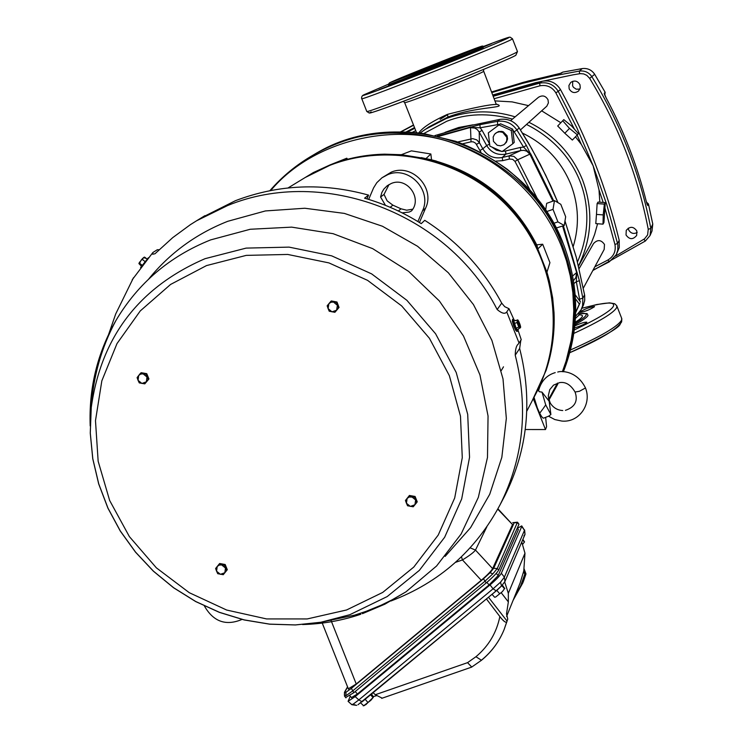 <?xml version="1.0" encoding="UTF-8"?>
<svg xmlns="http://www.w3.org/2000/svg" width="743" height="743" viewBox="0 0 743 743"><rect width="100%" height="100%" fill="white"/><g stroke="black" fill="none" stroke-linecap="round" stroke-linejoin="round"><path stroke-width="1.11" d="M577.506 261.917C600.66 207.91 579.689 151.228 526.527 124.453M512.466 119.094C488.504 112.732 466.595 113.456 446.738 121.267L423.714 133.582M575.063 323.307C581.63 319.574 585.261 316.899 585.976 315.273C586.979 313.416 584.602 312.887 578.825 313.685M574.933 324.737C582.893 320.344 587.267 317.233 588.038 315.404L587.063 313.565L578.797 313.62M574.348 329.911C598.514 318.422 611.554 310.463 613.467 306.042C615.223 301.407 604.691 302.16 581.871 308.308M388.236 84.284L364.321 94.612C355.061 98.986 386.601 87.395 424.337 72.48C461.292 57.973 506.67 39.258 508.611 37.754C511.518 36.11 503.039 39.054 483.173 46.568C510.766 36.147 508.797 37.336 510.079 37.15L512.456 38.757L511.927 39.221C505.63 43.596 360.968 100.909 361.72 98.745L361.674 98.633M481.724 46.512L427.662 68.737L389.555 82.826C398.88 78.015 491.132 41.664 481.724 46.512M270.758 190.505C314.438 138.3 399.558 120.598 459.072 145.405C518.818 169.525 548.808 214.021 561.727 247.001L566.463 260.719L570.29 275.913L572.853 292.603L573.791 310.741L572.658 330.171L571.172 340.303L566.082 361.126L562.377 371.704M573.262 246.388C579.475 225.751 578.723 205.217 571.005 184.784C561.448 161.38 545.269 144.161 522.478 133.118M473.031 124.824L458.691 127.49L444.992 132.365M583.348 288.126L604.18 249.434L604.477 244.456C601.161 239.683 597.521 239.385 593.546 243.546L579.15 268.567M520.453 129.914L546.82 106.175L548.39 102.905L548.028 99.803C545.659 95.736 542.464 94.909 538.461 97.305L510.608 120.654M577.367 134.845L572.351 140.055L564.81 133.257L557.696 125.985L563.807 119.632L571.646 126.059L578.407 133.647L577.367 134.845L569.491 128.39L562.702 120.756M496.5 104.187C509.066 108.097 475.845 106.258 448.02 117.022L428.934 126.858L420.018 133.099L425.015 129.505L446.171 118.574C468.796 110.28 491.782 109.704 515.15 116.846M440.107 119.335L447.565 114.71M603.177 202.449L599.007 189.874L593.128 165.745L581.24 144.263L577.135 135.077M495.349 100.918L512.103 101.884L528.524 105.636M541.675 110.837L560.807 122.734M575.463 136.823L581.24 144.263M418.792 132.951C422.581 127.517 432.129 121.323 447.425 114.366C473.263 107.735 489.544 104.429 496.268 104.438L483.739 71.337M628.244 228.185L628.615 229.838C630.714 233.413 633.575 234.296 637.188 232.503M636.825 230.971L636.677 235.429C632.99 239.831 629.442 239.692 626.033 235.002L626.247 230.386C629.962 226.132 633.491 226.327 636.825 230.971M572.723 81.293L572.584 85.789L573.494 87.358L576.187 89.179L579.902 89.095M579.977 84.711L580.255 87.971L578.583 91.008C574.803 93.59 571.673 92.884 569.175 88.9L568.915 85.529L570.717 82.454C574.469 80.04 577.562 80.792 579.977 84.711M495.442 133.368L498.534 131.539L501.869 131.4L503.355 131.873L507.088 135.783L507.562 138.913L506.457 142.182L503.8 144.774L500.559 145.842L497.188 145.247L493.445 141.328L493.166 137.018L494.559 134.251L496.835 132.468L499.51 131.762L502.779 132.365L506.875 137.455L506.67 141.059L504.711 144.077M579.772 312.144C584.685 308.986 589.589 307.119 594.502 306.534L594.493 306.72C589.608 309.877 584.704 311.744 579.763 312.339L579.772 312.144M574.813 325.917C580.84 323.196 584.843 321.951 586.821 322.193L586.812 322.397C584.741 324.189 580.664 326.019 574.599 327.895M379.041 89.68L394.199 83.671L379.041 89.68M483.266 46.753L491.541 43.614L483.359 47.004M464.691 55.939L480.024 49.874L464.691 55.939M483.247 46.725L483.136 47.793C477.99 50.923 389.434 86.058 388.608 85.25L388.58 85.185M404.201 77.068C409.068 74.449 466.363 51.731 467.068 52.177L466.762 52.409C463.038 54.583 404.35 77.866 403.783 77.365L404.201 77.068M557.454 383.1L548.817 398.935M562.637 72.155L582.224 68.588L562.609 72.164L561.513 73.055L556.126 74.449L528.227 81.015L491.81 91.891L523.629 82.241L561.513 73.055M648.425 203.926L647.729 205.458L646.243 201.242C637.188 165.42 623.851 131.028 606.232 98.104L604.226 93.274L605.136 92.271L594.669 74.3C591.669 69.888 587.509 67.984 582.215 68.588L582.215 68.588C587.527 67.975 591.679 69.879 594.688 74.291L605.136 92.271L604.793 95.132M645.342 241.02L592.84 270.489L645.37 241.02L650.051 235.55L650.831 228.463L652.772 224.024L652.001 231.054L652.763 224.052L648.444 203.972L646.475 202.133M647.181 204.501L646.224 201.223M606.232 98.104L604.505 94.5M471.387 74.504L415.811 96.562M557.919 221.878L553.015 209.359L554.482 200.591L560.798 204.316L565.664 216.733L564.243 225.519L557.919 221.878L553.619 223.374M579.094 314.837C584.602 314.781 583.292 317.27 575.156 322.313M615.455 256.149L644.553 238.819L647.617 234.927L648.24 229.243C637.893 175.803 618.371 125.511 589.663 78.359L594.679 74.309M589.663 78.359L586.812 75.349L583.701 73.919L580.376 73.622L573.252 74.792L535.805 82.64L492.999 94.918M414.52 127.582L406.105 131.966M552.922 201.139L529.917 154.172L526.722 151.182L523.843 150.337L520.787 150.55L509.039 155.881L513.868 156.327L517.676 159.782L514.992 161.398L530.326 190.747M554.482 200.591L546.681 203.341L545.594 210.306M556.117 228.036L564.243 225.519M546.495 211.644L553.015 209.359M575.481 298.779L579.345 304.045L575.686 312.218M457.642 141.987L472.734 138.635L476.746 139.888L479.421 142.684L479.207 132.031L477.34 129.635L474.814 128.065L470.514 127.722L471.034 141.811L473.245 141.839L475.659 143.241L480.972 152.25M499.027 125L511.268 130.452L512.791 143.752L502.082 151.581L489.869 146.139L488.337 132.867L500.541 123.765L488.337 132.867M594.837 266.793L607.978 259.966L609.344 261.796L616.3 254.663L619.281 247.549L619.198 240.323C606.483 187.775 586.886 137.483 560.426 89.466C556.07 82.631 549.931 79.91 541.991 81.303L493.129 95.271M414.622 127.842L406.56 131.985M579.345 304.045L575.676 312.608M495.925 161.12L502.639 160.664L509.401 159.039L509.039 155.881L502.277 157.497L505.899 154.107L520.787 150.55L520.416 147.43L523.592 147.133L530.186 153.987L517.676 159.782L537.96 199.821M573.512 280.613L575.918 277.455L576.494 273.35L576.392 272.774L572.695 275.959M580.459 301.946L575.212 294.832M512.791 143.752L514.221 142.424L512.716 129.189L500.541 123.765M512.716 129.189L511.268 130.452M438.611 136.396L470.542 127.424L480.154 127.796L482.077 130.359L479.207 132.031L486.656 145.535L489.628 144.058M603.214 214.913L603.01 224.145L603.938 222.547L605.276 202.607L604.356 204.111L603.214 214.913L596.471 214.411L597.121 203.573L598.069 202.077L605.276 202.607M579.949 303.079L575.676 312.664M562.6 226.095L576.67 272.635L576.336 281.718L573.958 283.482M501.692 124.285L511.555 128.669M603.01 224.145L595.784 223.606L596.471 214.411M604.356 204.111L597.121 203.573M564.81 133.257L569.491 128.39M415.736 130.657L412.365 132.328M574.385 129.124L555.829 92.801L558.262 91.38C553.869 84.479 547.665 81.739 539.659 83.142L541.991 81.303M555.829 92.801C552.077 86.968 546.792 84.628 539.994 85.789L494.457 98.633M607.978 259.966C613.774 256.363 616.096 251.19 614.935 244.456L605.136 208.69M526.378 145.387L523.592 147.133L514.175 131.817L516.914 129.988L526.378 145.387L553.229 201.037M563.38 225.826L579.401 280.705L576.336 281.718L579.986 301.314M437.302 136.09L479.894 124.694L480.154 127.796L499.9 124.239M599.007 189.874L599.824 202.207M597.576 223.736L594.641 234.407L591.456 242.655L578.556 266.096M297.702 182.072L313.314 172.571L329.976 164.937C347.427 158.185 365.63 154.59 384.577 154.163L401.499 154.711L425.943 158.64L452.924 167.621L452.533 168.048M456.787 169.943L457.047 169.469C493.111 186.697 520.026 213.176 537.802 248.914L546.95 272.152L549.318 280.696L552.681 298.027L554.027 312.627C554.9 332.511 552.263 351.773 546.096 370.413L531.997 401.174M431.544 159.829L430.847 153.987L425.943 158.64L430.726 159.634C478.873 172.292 514.305 200.879 537.013 245.394L537.802 248.914L542.696 244.233L536.734 244.809M452.766 168.141L452.924 167.621L457.047 169.469M421.29 157.609L425.832 158.621M537.848 249.016L546.904 272.059M430.847 153.987L411.39 150.857L401.396 154.683M347.575 159.253L346.795 158.203L329.976 164.937M346.795 158.203L339.802 161.482M542.696 244.233L549.931 262.66L546.95 272.152M543.709 418.105L543.486 418.188C542.065 417.845 540.031 414.427 537.365 407.944L534.096 397.542M545.65 417.343L546.569 426.705L545.492 429.547L525.264 429.538M533.353 398.852L545.492 429.547M517.955 329.901L521.242 339.7L519.041 342.969L506.763 311.911C505.054 314.28 501.85 313.49 497.169 309.534C448.224 213.25 323.493 165.93 227.544 205.579L196.607 220.764L190.403 224.655L172.738 237.621L154.971 253.772L152.696 254.227L152.863 252.518L157.321 249.722L159.281 249.75M366.968 198.892L368.574 195.112C322.852 182.509 278.486 184.357 235.466 200.675L201.752 217.606M242.014 619.43C225.918 626.21 213.38 621.724 204.39 605.972M385.478 205.365L380.574 197.044L384.029 194.415L389.026 184.543M384.029 194.415L387.14 200.861L392.871 205.152L390.186 207.306M398.35 211.003L401.006 208.802L392.871 205.152M401.006 208.802L406.718 210.213L412.736 209.173M368.667 199.412L373.58 187.877L376.803 182.694L381.948 177.8L391.171 172.19C411.891 163.042 435.528 187.765 425.59 208.17L419.433 222.501M380.574 197.044L381.893 192.409L383.843 189.093L387.242 185.713L391.282 183.475C406.867 176.555 422.767 198.149 411.511 210.928L409.244 212.034L402.167 212.869M381.948 177.8L387.772 174.651C408.65 165.429 432.482 190.347 422.47 210.919L417.9 221.563M497.169 309.534L501.72 303.135C483.266 268.938 457.604 241.336 424.755 220.327L421.244 223.634C403.468 212.452 384.577 203.963 364.572 198.186L368.574 195.112M133.489 277.715L115.713 313.936L106.704 339.95M501.72 303.135L504.738 306.692L508.983 308.679L506.763 311.911M502.955 499.287L504.673 496.027C527.818 449.626 532.815 400.449 519.645 348.486L515.224 355.163C528.617 407.814 523.592 457.632 500.15 504.627C475.659 550.517 439.271 582.633 390.976 600.985M388.032 602.034L387.252 602.313M520.824 340.322L519.645 348.486M515.224 355.163C515.345 349.164 516.376 345.458 518.326 344.018L519.041 342.969M512.577 319.444L512.326 321.357L513.738 326.038L515.726 330.338L516.979 331.369M513.84 319.397L508.983 308.679M526.787 411.185L536.028 393.409C566.129 335.836 556.07 259.827 510.803 209.786C465.629 159.671 390.614 141.569 329.762 165.373L305.178 177.521L288.061 187.942M575.063 392.025L579.419 391.282L585.484 387.957C592.05 404.201 578.992 422.953 561.708 421.04L554.798 419.554L548.575 416.219L550.888 414.566L545.706 404.889L542.019 392.128L539.307 391.719L538.564 390.669M575.101 392.1C570.791 384.781 565.609 381.623 559.563 382.617L553.516 385.134L549.727 389.685L548.26 396.01L549.941 402.53C552.959 407.563 557.231 410.229 562.748 410.535M585.484 387.957L585.475 387.948C576.642 370.098 560.343 370.906 557.742 372.048M550.888 414.566L549.17 401.294L542.019 392.128M470.161 547.842L475.474 550.071C473.737 552.402 469.4 555.69 462.462 559.934L455.478 562.367M461.44 556.832L462.462 559.934L481.26 580.274C487.241 575.166 491.021 571.274 492.618 568.618L512.521 524.567L497.745 509.169M497.931 508.825L512.521 524.567M331.137 620.711L356.241 683.997L348.328 688.798M356.241 683.997L481.26 580.274M347.622 687.015L344.975 691.705L345.978 692.262L351.383 688.362L483.452 578.788L490.083 572.695L493.677 568.293L497.262 568.544L492.841 573.875L484.761 581.379L352.544 691.027L345.904 695.745L344.38 695.885M493.677 568.293L514.24 522.654L512.726 522.682L517.481 522.19L497.262 568.544L498.711 570.076C496.974 573.02 492.813 577.292 486.228 582.921L353.826 692.68L345.671 697.538M517.685 522.403L518.976 524.261L498.711 570.076M517.332 527.976L518.373 529.583L498.172 575.565L489.089 584.917L357.402 694.008L351.458 697.547M350.297 696.237L348.077 701.327L355.173 696.628L490.036 584.917C496.018 579.809 499.788 575.927 501.349 573.252L521.762 526.481L521.725 525.886L517.527 528.199M351.467 704.373L352.934 704.336L358.823 699.915L362.138 701.773L496.138 590.899M355.173 696.628L358.823 699.915L493.073 588.818L496.24 590.861L501.506 586.013L500.531 582.178L504.376 577.144L524.493 530.326L521.865 526.081M490.036 584.917L493.073 588.818L500.531 582.178M357.959 704.763L496.24 590.861L501.506 586.013L504.934 581.49L504.376 577.144L501.349 573.252M523.889 535.907L525.004 534.403L524.493 530.326L521.762 526.481M495.005 591.883L497.94 589.413M493.408 593.202L501.85 585.66L504.488 588.679L502.435 591.586L504.488 588.679M495.674 597.019L502.435 591.586L495.674 597.019L494.624 597.251L492.052 594.335M502.361 585.103L504.822 588.595M499.593 593.611L496.956 590.611M501.228 592.747L508.351 601.914L508.333 593.323L504.692 581.992M521.762 542.019L524.967 553.21L523.778 570.977L524.818 574.07L520.648 585.874L514.37 597.205M506.605 616.411L520.1 583.032L523.778 570.977M524.121 572.797L524.818 574.07M486.442 598.969L499.863 616.551C503.16 620.879 505.426 622.736 506.661 622.114L507.748 619.133L506.503 613.746M508.351 601.914L506.587 613.328M376.432 695.717L373.404 696.544M525.97 573.967L523.536 581.054L525.979 573.912L524.094 568.869M382.208 698.179L375.308 694.733L373.107 692.699M506.661 622.114L504.144 629.507C499.287 641.45 491.847 651.583 481.817 659.886L481.483 660.267L475.938 656.728C488.615 646.085 496.584 632.692 499.863 616.551M375.308 694.733L467.551 662.654L471.759 667.056M513.125 600.279L522.756 583.014L525.431 575.054M507.748 619.133L504.144 629.507C499.203 641.646 491.652 651.899 481.483 660.267L471.517 667.195M525.598 574.887L525.951 573.995M363.513 700.64L365.825 698.726M361.952 701.931L367.209 697.584M363.652 705.72L360.661 702.952M363.801 705.664L370.803 700.361L373.423 697.166M373.432 697.11L365.946 704.578L363.225 705.85M371.556 693.99L373.441 697.083M372.912 697.436L370.581 694.789M367.915 702.432L365.305 699.479M522.812 544.108L524.539 541.888L522.803 544.09M522.868 539.409L524.53 541.916M524.27 541.888L522.617 540.012M148.359 257.756L140.566 267.526M147.095 258.74L143.51 257.57L142.47 259.521L141.04 260.301L139.628 263.226L141.82 265.01M142.47 259.521L144.709 261.322M139.628 263.226L138.904 263.561L141.179 265.966M146.204 258.378L144.904 257.319L144.56 257.765M144.346 257.069L144.049 257.459L144.904 257.319M90.2 425.953C88.779 388.19 97.333 353.083 115.871 320.614C138.049 283.222 169.645 256.316 210.641 239.896L250.252 229.262L291.674 227.135L333.087 233.673L372.67 248.645L408.631 271.409L439.364 300.971L463.493 336.003L479.95 374.936L488.049 416.015L487.482 457.419L478.343 497.336L461.106 534.041L436.596 565.98L405.929 591.865L384.893 604.17L362.426 613.681M360.866 614.22C342.021 620.591 322.583 624.027 302.55 624.529M225.175 564.513L219.659 563.5L218.99 564.29L224.507 565.302L225.175 564.513L227.302 569.714L223.262 574.701L224.85 572.723L220.402 574.311L216.575 571.209L217.197 566.51L219.176 565.107L221.646 564.912L225.473 568.024L224.85 572.723L226.643 570.513L224.507 565.302M218.99 564.29L215.609 568.488L216.575 571.209L217.745 573.689L223.262 574.701M226.643 570.513L227.302 569.714M336.988 302.02L331.332 300.943L330.765 301.454L336.44 302.522L336.988 302.02L339.049 307.444L334.889 312.311L338.502 307.955L336.44 302.522M338.502 307.955L339.049 307.444M330.765 301.454L328.88 303.701L328.109 308.596L327.161 305.8L328.88 303.701L330.96 302.252L333.523 302.067L337.387 305.317L336.607 310.212L331.972 311.846L328.109 308.596L329.223 311.233L334.889 312.311M408.966 496.185L411.733 496.798L415.634 499.955L414.928 504.757L410.331 506.401L406.44 503.243L407.573 505.779L413.229 506.791L416.767 502.5L414.631 497.188L415.086 496.463L409.43 495.46L405.446 500.476L409.43 495.46M415.086 496.463L417.222 501.766L416.767 502.5M414.631 497.188L409.189 497.002L407.136 498.442L406.44 503.243L405.446 500.476M146.761 373.673L141.226 372.707L140.464 373.283L145.999 374.249L146.761 373.673L148.934 378.958L144.801 383.862L148.173 379.543L145.999 374.249M148.173 379.543L148.934 378.958M140.464 373.283L138.662 375.531L138.068 380.342L137.093 377.611L138.662 375.531L140.641 374.082L143.12 373.859L146.975 376.989L146.38 381.791L141.922 383.462L138.068 380.342L139.266 382.896L144.801 383.862M517.899 329.483L517.88 331.034L517.054 330.635L514.602 325.713L513.107 320.187L513.367 319.1L514.481 320.279M513.701 320.474L516.032 328.137L517.379 329.771L515.967 328.22L518.818 327.106L517.017 322.536L514.128 323.558L513.757 320.521M518.419 328.805L520.314 327.858L518.818 327.106M515.298 320.735L517.75 319.861L520.639 327.152L520.295 327.812L517.351 320.363L513.812 320.53M517.017 322.536L517.379 320.428L520.295 327.821M517.75 319.861L518.298 320.577M520.434 325.982L520.657 327.236M518.93 321.775L519.961 324.357M518.475 329.27L517.416 329.66M578.5 265.901C592.06 238.187 593.434 209.591 582.633 180.14C572.036 154.117 554.129 134.836 528.923 122.307M483.749 69.415L483.387 71.616C477.851 74.514 462.963 80.755 438.723 90.349C418.411 98.262 407.062 102.395 404.675 102.729L404.647 102.645M573.865 333.393C599.369 321.57 613.662 312.952 616.755 307.518L616.755 305.726L614.712 303.748L609.483 302.847L596.954 304.5L581.89 308.271M512.484 38.84L517.434 51.49L516.924 52.019C510.822 56.867 366.215 114.078 366.773 111.441L366.717 111.301M570.54 349.934C600.827 336.449 617.87 326.483 621.65 320.038L621.622 318.18L616.969 306.274M388.608 85.25L388.292 84.451L389.49 82.854C397.486 78.712 472.687 48.954 480.127 46.763C482.532 45.899 483.572 45.871 483.229 46.679L482.727 47.05C477.201 50.32 387.874 85.696 388.292 84.451L388.273 84.396M563.686 244.744C551.055 215.08 532.257 189.92 507.283 169.274C489.145 156.578 471.954 147.263 455.719 141.319L423.947 133.619C384.939 128.548 348.606 135.365 314.958 154.07C400.607 101.447 528.477 147.29 563.686 244.809C579.735 287.773 579.642 330.087 563.389 371.741C579.651 330.041 579.754 287.717 563.696 244.772M314.958 154.07L312.961 155.213C398.945 102.395 527.335 148.424 562.683 246.332C578.537 288.665 578.713 330.468 563.213 371.732M575.426 318.459L578.955 315.181L578.704 313.379M604.226 93.274L604.533 94.454M501.284 370.553L503.494 366.819M557.77 384.15L549.142 399.697M569.835 352.646C604.997 336.189 621.789 326.391 620.191 323.261M371.212 111.942C364.674 115.137 377.175 111.691 431.442 90.488C487.083 68.226 515.094 56.505 515.484 55.344M647.729 205.458L647.153 204.371M413.489 124.991L400.663 131.827L413.489 124.982M652.772 224.024L648.444 203.953L646.466 202.105M648.24 229.243L650.831 228.463C640.447 174.763 620.842 124.23 591.995 76.863C588.948 72.387 584.741 70.455 579.382 71.068L582.215 68.588M579.559 73.724L579.382 71.068L553.981 75.814L522.7 83.309L492.052 92.513M413.591 125.242L401.071 131.827M509.401 159.039L512.642 159.318L514.992 161.398M462.536 143.817L471.034 141.811M502.639 160.664L502.277 157.497C493.9 158.956 487.408 156.067 482.811 148.823L479.904 150.523M502.352 151.386L505.537 150.996L505.899 154.107C497.615 155.547 491.207 152.696 486.656 145.535L482.811 148.823L479.421 142.684L476.514 144.383M652.001 231.054L650.051 235.55L645.37 241.02L643.884 239.283M482.077 130.359L489.526 143.863M491.894 147.04L496.352 150.142L501.618 151.377M505.537 150.996L520.416 147.43M560.426 89.466L558.262 91.38L576.967 128.028L593.128 165.745L606.678 204.316L617.554 243.537L619.198 240.323M414.798 128.279L407.378 132.022M539.994 85.789L539.659 83.142L493.501 96.2M593.007 270.192L609.316 261.796M592.998 270.211L609.344 261.796L616.3 254.663L617.795 250.029L617.851 245.153L617.554 243.537L614.935 244.456M562.897 225.993L576.67 272.635L577.116 272.356M438.091 136.275L470.635 126.969M512.8 129.979L514.175 131.817M448.02 117.022L447.425 114.366M579.754 299.076L582.828 298.157L582.568 305.875L581.054 309.887L575.546 316.314L581.054 309.887L583.515 304.946L584.75 299.986L584.555 294.757M530.623 153.68L553.721 200.861M579.401 280.705L582.828 298.157L584.565 294.85L584.704 295.668L584.648 300.813L582.809 306.497M497.634 124.462L497.476 121.341C505.63 120.338 512.113 123.227 516.914 129.988L519.181 127.972L531.672 148.6L545.715 175.227L557.956 202.644M479.894 124.694L497.476 121.341L499.89 119.391C507.989 118.406 514.416 121.258 519.181 127.972L519.171 127.954M564.977 220.987L576.364 257.598L584.565 294.85M434.915 135.57L467.013 126.282L499.946 119.382C508.026 118.397 514.453 121.248 519.199 127.945L528.682 143.371L540.347 164.472L550.869 186.112L557.993 202.663M453.555 167.677C490.649 183.4 518.196 209.275 536.214 245.301M422.47 210.919L425.59 208.17M445.141 556.386L470.56 527.697L489.73 494.262L501.831 457.344L506.336 418.374L503.002 378.874L491.903 340.415L473.44 304.556L448.326 272.755L417.585 246.295L382.45 226.243L344.343 213.399L304.806 208.244L265.427 210.938L227.767 221.303C196.124 233.804 169.748 253.075 148.646 279.117M486.814 526.898L475.474 550.071L492.618 568.618M345.978 692.262L345.904 695.745M344.325 694.445L344.975 691.705M514.24 522.654L517.592 522.877L518.976 524.261M486.228 582.921L483.452 578.788M353.826 692.68L351.383 688.362M490.083 572.695L492.841 573.875M355.21 691.529L357.402 694.008M486.86 582.391L489.089 584.917M517.212 528.254L518.373 529.583M496.259 573.401L498.172 575.565M348.077 701.327L351.82 704.698L356.649 705.367L352.934 704.336M524.967 553.21L508.333 593.323M507.07 621.102L488.504 597.261M467.551 662.654L475.938 656.728M142.647 258.453L141.161 260.161M139.879 261.852L139.09 263.078M349.832 614.702L320.902 622.253L295.426 624.956L269.7 624.185L244.206 619.959L219.399 612.381L195.715 601.579L173.583 587.769L153.392 571.2L135.514 552.17L120.255 531.013L107.893 508.11L98.67 483.86L92.745 458.7L90.256 433.085L91.25 407.48C101.206 336.802 139.145 287.197 205.077 258.675L246.156 248.106L289.092 247.122L331.657 255.843L371.63 273.879L406.895 300.321L435.593 333.774L456.211 372.475L467.709 414.38L469.539 457.289L461.682 498.962L444.639 537.291L419.358 570.364L387.196 596.573L349.832 614.702M346.563 609.984L307.212 618.938L266.57 618.928L226.634 610.031L189.307 592.71L156.364 567.838L129.384 536.604L109.658 500.494L98.15 461.227L95.485 420.677L101.837 380.825L116.985 343.61L140.269 310.927L170.593 284.439L206.517 265.585L246.249 255.378L287.764 254.45L328.917 262.901L367.571 280.352L401.666 305.912L429.408 338.26L449.357 375.67L460.484 416.191L462.276 457.669L454.697 497.977L438.231 535.053L413.795 567.058L382.701 592.431L346.563 609.984M515.967 328.22L514.128 323.558M520.258 327.756L517.397 320.512M517.778 319.917L520.639 327.152M517.472 51.592L515.911 55.131C517.574 55.874 431.265 91.37 389.202 106.593C365.305 115.072 371.017 112.518 369.206 113.029L366.773 111.441L361.525 98.048L362.036 96.135L364.116 94.695M621.835 318.71L621.631 321.877C617.061 329.381 599.796 339.644 569.825 352.674M312.961 155.213C296.568 164.658 282.21 176.481 269.895 190.672M403.375 101.317L404.675 102.729L416.554 132.709M539.706 413.201L542.687 409.226M543.152 408.594L545.799 404.814M604.802 95.123L605.136 92.271M646.243 201.242C637.188 165.392 623.851 131.009 606.242 98.095M560.714 73.334L561.541 72.665M471.517 74.449L415.681 96.618M579.131 314.484L579.038 314.986M564.986 220.931L576.373 257.533L584.574 294.795M434.906 135.57L467.013 126.273L499.909 119.382M430.745 159.643L436.317 161.073M500.15 504.627L504.673 496.027M518.688 343.489L518.326 344.018M152.594 252.88L132.226 279.749M196.607 220.764L204.892 215.674M548.622 416.182L543.486 418.188M550.47 403.468L548.418 398.025M538.545 390.744C541.062 381.215 546.616 375.178 555.216 372.624M575.091 392.09C578.184 401.016 574.961 407.099 565.423 410.35M538.61 390.428L537.7 390.725M321.868 622.132L348.458 689.123M347.548 686.838L344.436 692.346L344.622 696.182L345.922 697.863M349.869 695.754L351.662 697.779M504.934 581.49L525.004 534.403L524.623 529.963M471.387 667.205L381.698 698.355M522.756 583.014L523.536 581.054M364.46 705.525L363.745 705.683M142.758 258.323L141.04 260.301M139.062 263.106L139.981 261.685M115.871 320.614C101.429 347.529 93.219 376.478 91.25 407.48L90.284 433.113L92.801 458.737L98.745 483.888L107.976 508.119L120.329 531.004L135.579 552.142L153.439 571.153L173.602 587.704L195.715 601.505L219.371 612.297L244.168 619.885L269.663 624.129L295.389 624.928L320.902 622.253L354.69 615.12L366.215 611.303L381.159 605.192L392.007 599.889L405.929 591.865M513.264 319.137L512.475 319.434M518.261 320.493L519.051 322.007M520.481 326.14L519.886 324.115M517.713 331.146L516.803 331.48"/></g></svg>
